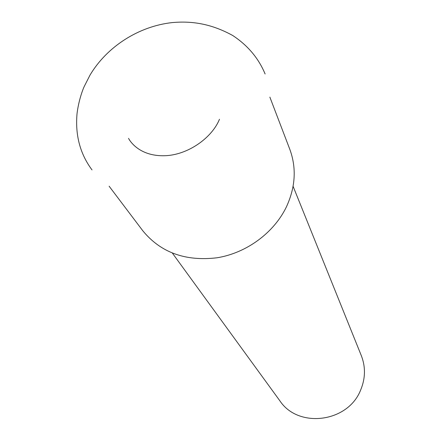 <?xml version="1.0" encoding="UTF-8"?>
<svg xmlns="http://www.w3.org/2000/svg" width="441" height="441" viewBox="0 0 441 441"><rect width="100%" height="100%" fill="white"/><g stroke="black" fill="none" stroke-linecap="round" stroke-linejoin="round"><path stroke-width="0.66" d="M109.12 186.207L142.834 230.819C160.678 252.544 185.418 261.53 217.044 257.781C246.497 253.024 273.894 232.854 286.396 206.912C295.498 187.127 296.639 167.944 289.825 149.361L269.864 97.125M172.442 253.195L279.881 400.825C298.226 428.718 347.773 422.605 360.551 390.263C365.462 378.599 365.727 367.072 361.333 355.683L293.1 186.328M92.02 169.917C80.08 153.892 75.091 135.078 77.054 113.469C78.608 100.906 82.533 90.091 84.187 86.563L90.03 75.069C107.036 46.481 138.954 26.168 172.359 22.574C190.766 20.948 210.39 23.186 232.776 35.534C247.809 45.462 258.586 58.278 265.118 73.994M219.469 119.246C212.446 136.886 189.773 153.964 166.83 155.629C143.297 157.112 131.953 144.731 128.529 138.369"/></g></svg>

